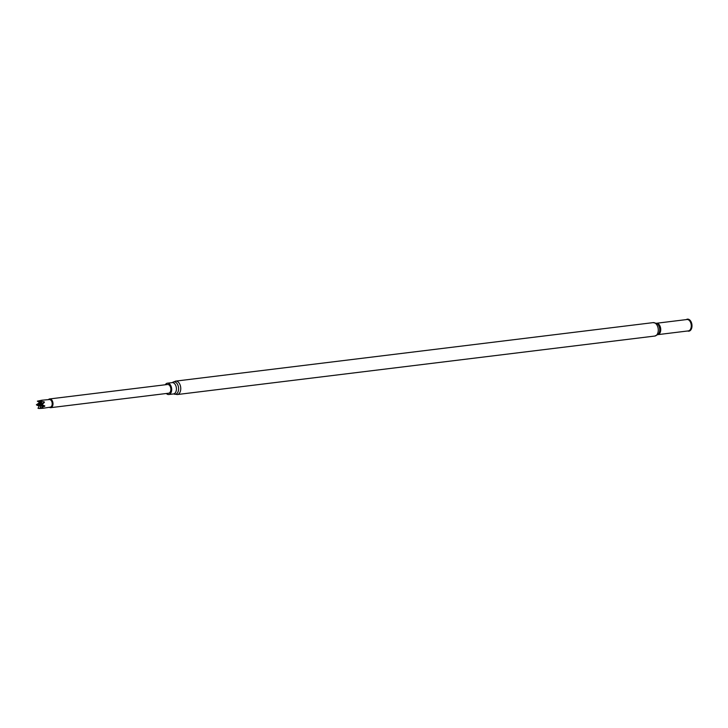 <?xml version="1.0" encoding="UTF-8"?>
<svg xmlns="http://www.w3.org/2000/svg" width="728" height="728" viewBox="0 0 728 728"><rect width="100%" height="100%" fill="white"/><g stroke="black" fill="none" stroke-linecap="round" stroke-linejoin="round"><path stroke-width="1.09" d="M166.348 393.502A5.706 3.576 -97 0 0 168.769 394.521A5.706 3.576 -97 0 0 171.317 386.95A5.706 3.576 -97 0 0 167.385 383.192A5.706 3.576 -97 0 0 165.283 384.775M687.678 330.985A6.042 3.786 -97 0 0 691.282 329.183A6.042 3.786 -97 0 0 691.6 323.123A6.042 3.786 -97 0 0 686.286 319.601M41.896 400.218L49.358 399.536A3.84 2.412 83 0 1 51.961 402.065A3.84 2.412 83 0 1 50.287 407.152L42.916 408.29M48.439 399.617A4.395 2.757 83 0 1 49.677 398.935A4.395 2.757 83 0 1 52.707 401.82A4.395 2.757 83 0 1 50.742 407.662A4.395 2.757 83 0 1 49.377 407.298M39.485 405.059L37.465 405.414L39.148 405.906M37.465 405.414L36.409 404.832A4.177 2.621 83 0 1 36.4 404.768L39.703 402.575M39.913 402.593L36.409 404.832M39.976 400.982A4.177 2.621 83 0 1 40.013 401.019L41.824 400.227L37.355 401.155A4.177 2.621 83 0 1 37.392 401.119L40.286 401.774M40.013 401.019L42.634 403.567M39.057 404.732L41.214 405.423L44.381 402.393L44.281 401.883L40.031 401.019M50.742 407.662L168.614 393.22A4.395 2.757 -97 0 0 170.579 387.387A4.395 2.757 -97 0 0 167.54 384.493L49.677 398.935M41.642 404.495A4.177 2.621 83 0 1 41.642 404.568L42.506 405.778L41.933 407.616L44.836 405.915L41.66 404.577M41.933 407.616L40.686 408.181A4.177 2.621 83 0 1 40.65 408.217L42.934 408.29M40.531 407.407L39.439 408.481L42.433 408.326M39.439 408.481L38.074 408.344A4.177 2.621 83 0 1 38.029 408.317L38.074 408.344M40.65 405.378L44.281 401.883M39.003 404.741L40.013 405.414L44.836 405.915M40.013 405.414L40.368 406.015L44.572 406.442M38.056 408.226L39.53 405.096L40.413 406.406M38.994 404.604L39.521 404.013M37.428 401.201L40.377 402.984L40.477 403.621L39.685 403.048M39.075 404.668L41.214 403.904L39.995 401.11M39.53 403.585L36.464 404.759M40.477 403.621L39.039 404.595M40.368 406.015L40.686 408.181M40.886 404.477L40.941 403.276M654.818 336.045A6.761 4.241 -97 0 0 657.839 327.072A6.761 4.241 -97 0 0 653.171 322.622L656.874 323.432A6.143 3.858 -97 0 1 659.35 327.045A6.143 3.858 -97 0 1 658.221 334.37L654.818 336.045L177.295 394.54A6.761 4.241 -97 0 0 180.317 385.567A6.761 4.241 -97 0 0 175.648 381.117L172.117 382.619L167.385 383.192M177.295 394.54L173.883 393.966A6.234 3.913 -97 0 0 177.778 392.365A6.234 3.913 -97 0 0 178.187 385.967A6.234 3.913 -97 0 0 172.472 382.5M173.883 393.966L173.501 393.939A5.706 3.576 -97 0 0 176.049 386.368A5.706 3.576 -97 0 0 172.117 382.619M657.948 334.625L688.342 330.903A5.733 3.595 -97 0 0 690.899 323.296A5.733 3.595 -97 0 0 686.941 319.519L656.556 323.25A5.733 3.595 -97 0 1 660.36 327.036A5.733 3.595 -97 0 1 657.957 334.616M687.978 330.949A5.806 3.64 -97 0 0 691.154 323.241A5.806 3.64 -97 0 0 686.586 319.565M653.171 322.622L175.648 381.117M173.501 393.939L168.769 394.521"/></g></svg>
